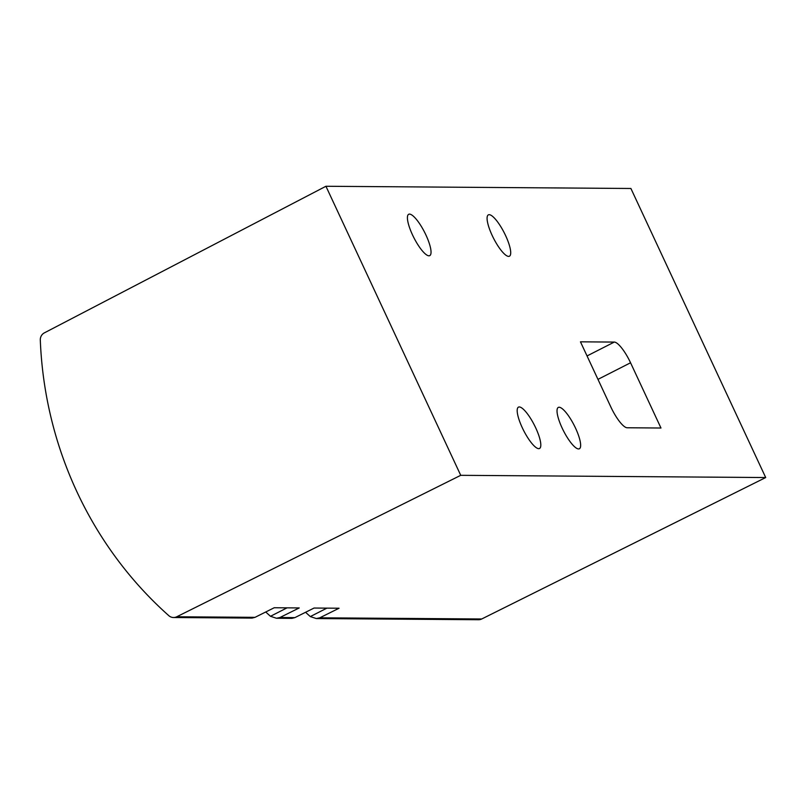 <?xml version="1.0" encoding="UTF-8"?>
<svg xmlns="http://www.w3.org/2000/svg" width="806" height="806" viewBox="0 0 806 806"><rect width="100%" height="100%" fill="white"/><g stroke="black" fill="none" stroke-linecap="round" stroke-linejoin="round"><path stroke-width="1.21" d="M305.575 612.278A382.86 366.529 -89.6 0 0 310.32 616.58L316.335 618.555L319.77 617.809L339.064 608.228L314.048 608.046L294.865 617.628L291.893 618.373L276.498 618.262L279.934 617.517L299.228 607.936L274.211 607.754L255.028 617.336L252.056 618.091L173.532 617.517A7.657 7.335 90.4 0 1 168.837 615.693A382.86 366.529 90.4 0 1 40.3 340.041A7.657 7.335 90.4 0 1 44.36 332.868L325.936 186.267L460.73 475.318L765.7 477.545L481.716 618.988A7.657 7.335 90.4 0 1 478.512 619.733L316.335 618.555M265.738 611.996A382.86 366.529 -89.6 0 0 270.484 616.288L276.498 618.262M765.7 477.545L630.907 188.483L325.936 186.267M255.028 617.336L176.746 616.771A7.657 7.335 90.4 0 1 173.532 617.517M176.746 616.771L460.73 475.318M610.888 407.07L580.461 341.825L614.283 342.076A22.971 5.944 -117 0 1 630.554 362.771L660.97 428.016L627.159 427.764A22.971 5.944 -117 0 1 610.888 407.07M505.604 235.584A23.203 6.005 -117 0 1 509.402 256.227A23.203 6.005 -117 0 1 493.544 238.264A23.203 6.005 -117 0 1 488.345 214.87A23.203 6.005 -117 0 1 505.604 235.584M425.931 234.999A23.203 6.005 -117 0 1 429.729 255.643A23.203 6.005 -117 0 1 413.871 237.679A23.203 6.005 -117 0 1 408.672 214.295A23.203 6.005 -117 0 1 425.931 234.999M535.708 427.855A23.203 6.005 -117 0 1 539.506 448.489A23.203 6.005 -117 0 1 523.648 430.535A23.203 6.005 -117 0 1 518.449 407.141A23.203 6.005 -117 0 1 535.708 427.855M575.544 428.147A23.203 6.005 -117 0 1 579.343 448.781A23.203 6.005 -117 0 1 563.485 430.817A23.203 6.005 -117 0 1 558.286 407.433A23.203 6.005 -117 0 1 575.544 428.147M310.32 616.58L326.893 608.137M270.484 616.288L287.057 607.845M294.865 617.628L279.934 617.517M481.716 618.988L319.77 617.809M587.05 355.94L614.283 342.076M597.971 379.364L630.554 362.771"/></g></svg>
